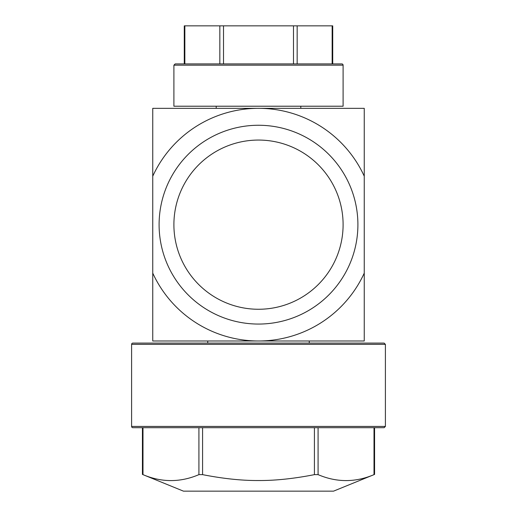 <?xml version="1.0" encoding="UTF-8"?>
<svg xmlns="http://www.w3.org/2000/svg" width="517" height="517" viewBox="0 0 517 517"><rect width="100%" height="100%" fill="white"/><g stroke="black" fill="none" stroke-linecap="round" stroke-linejoin="round"><path stroke-width="0.78" d="M223.506 63.921L223.506 25.85L219.841 25.85L219.841 63.921M184.847 25.85L184.278 25.85L184.278 63.921L184.847 63.921L184.847 25.85L219.841 25.85M223.506 25.85L293.494 25.85L293.494 63.921M297.159 63.921L297.159 25.85L293.494 25.85M297.159 25.85L332.153 25.85L332.153 63.921L332.722 63.921L332.722 25.85L332.153 25.85M142.989 427.701L142.989 474.638C161.634 482.568 180.271 482.568 198.916 474.638L202.58 474.638C223.124 478.671 241.762 480.636 258.5 480.526C275.238 480.636 293.876 478.671 314.42 474.638L318.084 474.638C336.729 482.568 355.366 482.568 374.011 474.638L374.011 427.701L374.573 427.701L374.573 474.419L333.536 491.15L183.464 491.15L142.427 474.419L142.427 427.701M198.916 474.638L198.916 427.701L314.42 427.701L314.42 474.638M364.252 170.28L364.252 172.665M364.252 212.455L364.252 253.925M364.252 176.2L364.252 108.337L152.748 108.337L152.748 340.987L364.252 340.987L364.252 176.2A116.325 116.325 0 0 0 152.748 176.2M341.834 63.921L175.166 63.921L173.899 65.187L343.101 65.187A1.267 1.267 0 0 0 341.834 63.921M173.899 65.187L173.899 106.218L343.101 106.218L343.101 65.187M385.398 344.367L131.602 344.367A1.267 1.267 0 0 1 132.869 343.101L384.131 343.101L385.398 344.367L385.398 426.428L131.602 426.428A1.267 1.267 0 0 0 132.869 427.701L384.131 427.701L385.398 426.428M152.748 273.118A116.325 116.325 0 0 0 364.252 273.118M258.5 324.062A99.406 99.406 0 0 1 172.413 174.959A99.406 99.406 0 0 1 344.587 174.959A99.406 99.406 0 0 1 258.5 324.062M258.5 309.263A84.601 84.601 0 0 1 185.235 182.359A84.601 84.601 0 0 1 331.765 182.359A84.601 84.601 0 0 1 258.5 309.263M202.58 474.638L202.58 427.701M318.084 474.638L318.084 427.701M131.602 344.367L131.602 426.428M300.797 108.337L300.797 106.218M216.203 108.337L216.203 106.218M207.737 340.987L207.737 343.101M309.263 340.987L309.263 343.101"/></g></svg>

